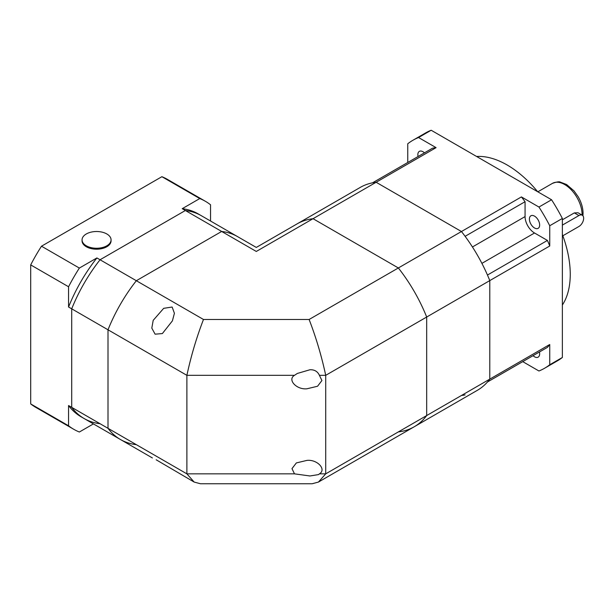 <?xml version="1.0" encoding="UTF-8"?>
<svg xmlns="http://www.w3.org/2000/svg" width="614" height="614" viewBox="0 0 614 614"><rect width="100%" height="100%" fill="white"/><g stroke="black" fill="none" stroke-linecap="round" stroke-linejoin="round"><path stroke-width="0.92" d="M294.49 375.331L297.337 373.45L309.94 369.758C314.437 369.551 317.591 371.409 319.41 375.331L321.92 380.542L317.553 386.252L306.954 388.785C296.585 389.936 287.083 379.667 294.49 375.331L186.886 375.331L108.003 329.787A117.136 67.624 -60 0 1 136.339 280.713L203.48 319.48C196.595 337.316 191.061 355.928 186.886 375.331L186.886 473.847L194.162 482.067L156.194 459.794M172.143 307.031L163.685 308.328L153.201 320.354L151.804 328.114L155.104 334.177L162.365 333.563L172.396 320.876L174.414 313.286L172.143 307.031M319.41 473.847L318.536 474.591L309.94 475.973L294.49 473.847L291.98 468.635L296.355 462.925L306.954 460.393C317.315 459.241 326.825 469.51 319.41 473.847L325.719 473.847L426.684 415.555A117.136 67.624 60 0 1 414.258 426.745A117.136 67.624 60 0 1 398.356 431.918M136.339 444.666A117.136 67.624 -60 0 1 120.428 439.501A117.136 67.624 -60 0 1 108.003 428.311L108.003 329.787L71.715 308.834A117.136 67.624 -60 0 1 100.051 259.76L185.374 210.502L221.662 231.455L136.339 280.713L221.662 231.455A117.136 67.624 -60 0 1 237.564 236.62L256.299 247.434L297.13 223.864A117.136 67.624 60 0 1 313.033 218.699L398.356 267.965L313.033 218.699L256.299 251.456C256.299 246.107 256.299 246.107 256.299 251.456L221.662 231.455A117.136 67.624 -60 0 1 237.564 236.62L198.122 213.849A117.136 67.624 -60 0 0 182.22 208.683L199.757 198.56L161.889 176.694A131.634 75.998 -60 0 1 167.515 179.426L205.375 201.285A131.634 75.998 -60 0 1 210.548 204.792L210.548 221.025M182.22 208.683L185.374 210.502A117.136 67.624 -60 0 1 201.277 215.667A117.136 67.624 -60 0 0 185.374 210.502L100.051 259.76L136.339 280.713A117.136 67.624 -60 0 0 108.003 329.787L108.003 428.311L186.886 473.847L294.49 473.847M203.48 319.48L309.118 319.48L398.356 267.965A117.136 67.624 60 0 1 426.684 317.031L426.684 415.555A117.136 67.624 60 0 1 414.258 426.745L318.436 482.067L325.719 473.847L325.719 375.331L426.684 317.031L426.684 415.555L489.788 379.122L489.788 280.598A117.136 67.624 -120 0 0 487.462 275.041L547.419 240.427L534.525 232.99A13.385 7.729 60 0 1 525.062 216.596L472.442 246.974M319.41 375.331L325.719 375.331C321.544 355.928 316.01 337.316 309.118 319.48M194.162 482.067L200.463 483.755L312.142 483.755L318.436 482.067M152.387 457.952L120.428 439.501A117.136 67.624 -60 0 1 108.003 428.311L71.715 407.358L71.715 308.834L71.715 407.358A117.136 67.624 -60 0 0 84.149 418.548A117.136 67.624 -60 0 1 71.715 407.358L68.561 405.539A117.136 67.624 -60 0 0 80.994 416.729L84.149 418.548A117.136 67.624 -60 0 0 100.051 423.714M93.42 423.906L79.359 432.018A131.634 75.998 -60 0 1 73.741 429.286A131.634 75.998 -60 0 1 68.561 425.786L68.561 405.539M73.741 429.286L35.873 407.427A131.634 75.998 -60 0 1 30.7 403.928L68.561 425.786M199.757 198.56A131.634 75.998 -60 0 1 205.375 201.285M41.491 246.206L79.359 268.065L96.897 257.941L100.051 259.76A117.136 67.624 -60 0 0 71.715 308.834L68.561 307.015L68.561 286.761L30.7 264.903A131.634 75.998 -60 0 1 41.491 246.206L161.889 176.694M68.561 286.761A131.634 75.998 -60 0 1 79.359 268.065M68.561 307.015A117.136 67.624 -60 0 1 96.897 257.941M30.7 264.903L30.7 403.928M106.821 245.8A14.506 8.373 180 0 1 91.018 247.619A14.506 8.373 180 0 1 82.061 239.882A14.506 8.373 180 0 1 86.313 233.965A14.506 8.373 180 0 1 102.116 232.146A14.506 8.373 180 0 1 111.065 239.882A14.506 8.373 180 0 1 106.821 245.8M111.065 239.882L111.065 240.826A14.506 8.373 180 0 1 106.821 246.744A14.506 8.373 180 0 1 91.018 248.563A14.506 8.373 180 0 1 82.061 240.826L82.061 239.882M562.363 219.804L574.328 212.897L578.004 212.751L582.272 215.222A6.693 3.868 120 0 0 578.925 215.552L562.363 225.115M539.43 351.991A7.253 4.183 60 0 1 539.652 353.833A7.253 4.183 60 0 1 538.148 357.148A7.253 4.183 60 0 1 533.044 355.683M418.065 156.532A7.253 4.183 60 0 1 417.842 154.69A7.253 4.183 60 0 1 419.347 151.374A7.253 4.183 60 0 1 424.451 152.84M539.652 225.016A7.253 4.183 60 0 1 538.148 228.339A7.253 4.183 60 0 1 532.561 226.397A7.253 4.183 60 0 1 529.398 219.098A7.253 4.183 60 0 1 530.903 215.775A7.253 4.183 60 0 1 536.49 217.724A7.253 4.183 60 0 1 539.652 225.016M562.363 305.02A89.245 51.522 -120 0 0 570.252 274.297A89.245 51.522 -120 0 0 562.363 234.471M537.695 191.745A89.245 51.522 -120 0 0 476.594 156.47M522.737 361.631L538.946 370.994A131.634 75.998 -120 0 0 544.564 368.262A131.634 75.998 -120 0 0 549.745 364.762L549.745 344.508A117.136 67.624 -120 0 1 547.419 347.386L487.462 381.992A117.136 67.624 -120 0 0 489.788 379.122A117.136 67.624 60 0 1 477.362 390.312L414.258 426.745M521.409 196.917L461.459 231.524A117.136 67.624 60 0 1 489.788 280.598L549.745 245.991L549.745 225.737A131.634 75.998 -120 0 0 538.946 207.041L521.409 196.917A117.136 67.624 -120 0 1 525.062 201.707L465.113 236.321A117.136 67.624 -120 0 0 461.459 231.524L376.136 182.266A117.136 67.624 -120 0 0 372.483 182.842L432.433 148.235A117.136 67.624 -120 0 1 436.086 147.652L418.548 137.528A131.634 75.998 -120 0 0 412.93 140.261A131.634 75.998 -120 0 0 407.757 143.76L407.757 162.48M461.459 395.477A117.136 67.624 -120 0 0 465.113 394.902M549.745 344.508L489.788 379.122L489.788 280.598L426.684 317.031A117.136 67.624 60 0 0 398.356 267.965L461.459 231.524L376.136 182.266L436.086 147.652M525.062 201.707L525.062 216.596M549.745 245.991A117.136 67.624 -120 0 0 547.419 240.427M525.062 360.295L487.462 382M544.564 368.262L557.19 360.978A131.634 75.998 -120 0 0 562.363 357.478L562.363 218.454A131.634 75.998 -120 0 0 551.564 199.757L431.174 130.245A131.634 75.998 -120 0 0 425.548 132.977L412.93 140.261M418.548 137.528L431.174 130.245M551.564 199.757L538.946 207.041M549.745 225.737L562.363 218.454M562.363 357.478L549.745 364.762M562.846 235.768L578.925 226.482A6.693 3.868 120 0 0 583.3 220.579A6.693 3.868 120 0 0 582.272 215.222M297.13 223.864A117.136 67.624 60 0 1 313.033 218.699L376.136 182.266A117.136 67.624 60 0 0 360.234 187.431L297.13 223.864M582.08 215.107A24.545 14.168 -120 0 0 582.08 214.639A24.545 14.168 -120 0 0 571.373 189.941A24.545 14.168 -120 0 0 552.454 183.363L537.818 191.821M534.525 232.99L481.906 263.368M578.925 215.552L574.328 212.897M120.428 439.501L84.149 418.548M552.454 183.363C556.768 181.859 559.385 181.445 560.321 182.128L566.592 184.53L574.013 190.885L578.181 196.749C581.358 202.298 582.985 207.808 583.062 213.273L582.924 215.775"/></g></svg>
